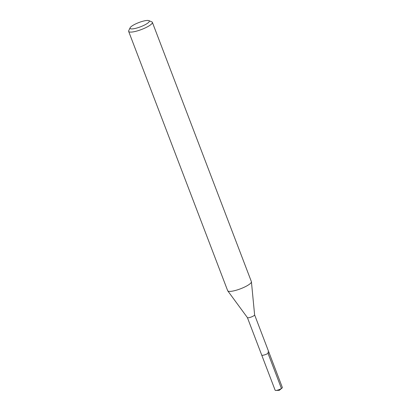 <?xml version="1.0" encoding="UTF-8"?>
<svg xmlns="http://www.w3.org/2000/svg" width="411" height="411" viewBox="0 0 411 411"><rect width="100%" height="100%" fill="white"/><g stroke="black" fill="none" stroke-linecap="round" stroke-linejoin="round"><path stroke-width="0.62" d="M247.401 317.6L275.139 390.239A3.858 0.853 -20.9 0 0 275.899 390.45A3.858 0.853 -20.9 0 0 276.341 390.409A3.858 0.853 -20.9 0 0 281.925 388.148A3.858 0.853 -20.9 0 0 282.347 387.486L268.928 352.34A3.858 0.853 159.1 0 1 266.939 353.948A3.858 0.853 159.1 0 1 262.917 355.263A3.858 0.853 159.1 0 1 261.72 355.094A3.858 0.853 -20.9 0 0 262.917 355.263A3.858 0.853 -20.9 0 0 266.939 353.948A3.858 0.853 -20.9 0 0 268.928 352.34A3.858 0.853 159.1 0 0 267.725 352.17M133.262 28.811A10.296 2.281 159.1 0 1 130.128 27.773A10.296 2.281 159.1 0 1 136.37 23.586A10.296 2.281 159.1 0 1 146.09 20.55A10.296 2.281 159.1 0 1 148.854 20.622A10.296 2.281 159.1 0 1 144.955 24.814A10.296 2.281 159.1 0 1 133.262 28.811M148.854 20.622L151.829 21.86A12.695 2.81 159.1 0 1 152.368 22.338A12.695 2.81 159.1 0 1 145.838 27.629A12.695 2.81 159.1 0 1 132.599 31.96A12.695 2.81 159.1 0 1 128.653 31.395A12.695 2.81 159.1 0 1 128.735 30.676L130.128 27.773M128.653 31.395L227.668 290.69A12.695 2.81 -20.9 0 0 227.751 290.844A12.695 2.81 -20.9 0 0 231.614 291.255A12.695 2.81 -20.9 0 0 244.524 287.084A12.695 2.81 -20.9 0 0 251.424 281.802A12.695 2.81 -20.9 0 0 251.383 281.633L152.368 22.338M254.599 314.821A3.858 0.853 159.1 0 1 254.615 314.872A3.858 0.853 159.1 0 1 252.513 316.48A3.858 0.853 159.1 0 1 248.593 317.749A3.858 0.853 159.1 0 1 247.417 317.621A3.858 0.853 159.1 0 1 247.391 317.575M275.899 390.45L279.3 390.316L281.443 388.493L268.023 353.342M279.3 390.316L281.925 388.148M247.417 317.621L227.751 290.844M254.615 314.872L251.424 281.802M254.609 314.847L268.928 352.34"/></g></svg>

